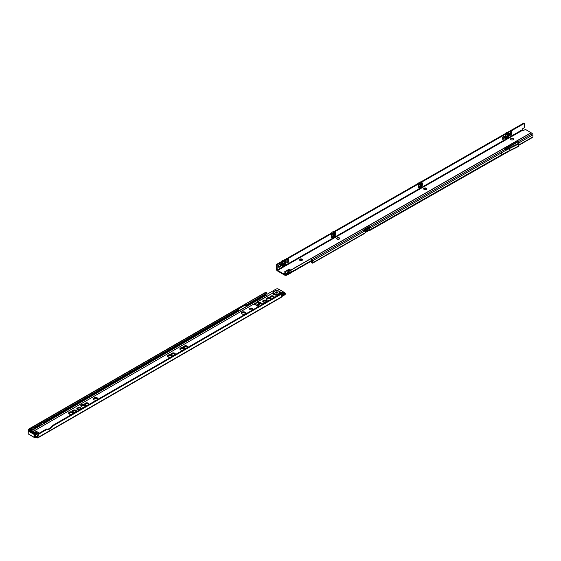 <?xml version="1.0" encoding="UTF-8"?>
<svg xmlns="http://www.w3.org/2000/svg" width="561" height="561" viewBox="0 0 561 561"><rect width="100%" height="100%" fill="white"/><g stroke="black" fill="none" stroke-linecap="round" stroke-linejoin="round"><path stroke-width="0.84" d="M275.535 290.766L273.137 292.148L272.772 293.087L256.931 302.232L259.154 303.515A0.982 0.568 120 0 0 258.663 303.564A0.982 0.568 120 0 0 257.969 304.77L257.962 306.089L258.53 305.892L258.144 307.098M280.058 291.93L279.203 291.201C277.015 290.226 275.079 290.423 273.396 291.79L273.137 292.148A3.71 2.146 180 0 0 274.049 294.322A3.71 2.146 180 0 0 278.775 294.567A3.71 2.146 180 0 0 280.058 291.93A3.71 2.146 180 0 0 279.294 291.285M277.66 292.807A1.15 0.659 -0 0 0 277.485 292.667A1.15 0.659 -0 0 0 275.682 292.807M275.858 292.94A1.15 0.659 -0 0 0 277.106 293.08A1.15 0.659 -0 0 0 277.814 292.47A1.15 0.659 -0 0 0 277.485 292A1.15 0.659 -0 0 0 276.229 291.86A1.15 0.659 -0 0 0 275.521 292.47A1.15 0.659 -0 0 0 275.858 292.94M72.895 413.752A1.992 1.15 0 0 0 72.376 412.644A1.992 1.15 0 0 0 69.781 412.531A1.992 1.15 0 0 0 69.206 413.997M69.347 414.088A1.83 1.059 180 0 1 69.164 413.759A1.83 1.059 180 0 1 70.139 412.651A1.83 1.059 180 0 1 72.264 412.847A1.83 1.059 180 0 1 72.776 413.759A1.83 1.059 180 0 1 72.748 413.843A1.774 1.024 180 0 0 72.222 413.071A1.774 1.024 180 0 0 70.237 412.861A1.774 1.024 180 0 0 69.199 413.857M72.965 413.709A2.076 1.199 0 0 0 73.042 413.394A2.076 1.199 0 0 0 72.432 412.545A2.076 1.199 0 0 0 70.174 412.286A2.076 1.199 0 0 0 68.891 413.394A2.076 1.199 0 0 0 69.115 413.934M73.042 413.429A2.076 1.199 0 0 0 72.432 412.615A2.076 1.199 0 0 0 70.202 412.349A2.076 1.199 0 0 0 68.891 413.429M73.042 413.667A2.16 1.248 0 0 0 73.126 413.324A2.16 1.248 0 0 0 72.495 412.447A2.16 1.248 0 0 0 70.139 412.174A2.16 1.248 0 0 0 68.814 413.324A2.16 1.248 0 0 0 68.996 413.836M73.126 413.359A2.16 1.248 0 0 0 72.495 412.51A2.16 1.248 0 0 0 70.167 412.237A2.16 1.248 0 0 0 68.814 413.359M73.112 413.625A2.237 1.29 0 0 0 73.203 413.261A2.237 1.29 0 0 0 72.551 412.342A2.237 1.29 0 0 0 70.111 412.069A2.237 1.29 0 0 0 68.73 413.261A2.237 1.29 0 0 0 68.835 413.66M73.203 413.296A2.237 1.29 0 0 0 72.551 412.412A2.237 1.29 0 0 0 70.139 412.125A2.237 1.29 0 0 0 68.73 413.296M73.126 413.625A2.321 1.339 0 0 0 73.288 413.127A2.321 1.339 0 0 0 72.607 412.181A2.321 1.339 0 0 0 70.083 411.886A2.321 1.339 0 0 0 68.645 413.127A2.321 1.339 0 0 0 69.326 414.074A2.321 1.339 0 0 0 71.829 414.369M73.288 413.191A2.321 1.339 0 0 0 72.607 412.314A2.321 1.339 0 0 0 70.132 412.012A2.321 1.339 0 0 0 68.652 413.191M75.98 411.9A1.718 0.996 0 0 0 75.658 410.75A1.718 0.996 0 0 0 73.435 410.652A1.718 0.996 0 0 0 72.909 411.9M73.049 411.984A1.557 0.898 180 0 1 72.909 411.732A1.557 0.898 180 0 1 73.736 410.785A1.557 0.898 180 0 1 75.546 410.954A1.557 0.898 180 0 1 75.98 411.732A1.557 0.898 180 0 1 75.84 411.984M76.065 411.844A1.802 1.038 0 0 0 76.247 411.388A1.802 1.038 0 0 0 75.714 410.652A1.802 1.038 0 0 0 73.75 410.428A1.802 1.038 0 0 0 72.642 411.388A1.802 1.038 0 0 0 72.825 411.844M76.247 411.423A1.802 1.038 0 0 0 75.714 410.715A1.802 1.038 0 0 0 73.779 410.484A1.802 1.038 0 0 0 72.642 411.423M76.17 411.753A1.886 1.087 0 0 0 76.324 411.318A1.886 1.087 0 0 0 75.777 410.554A1.886 1.087 0 0 0 73.722 410.315A1.886 1.087 0 0 0 72.558 411.318A1.886 1.087 0 0 0 72.713 411.753M76.324 411.353A1.886 1.087 0 0 0 75.777 410.617A1.886 1.087 0 0 0 73.75 410.379A1.886 1.087 0 0 0 72.558 411.353M76.317 411.599A1.964 1.136 0 0 0 76.408 411.255A1.964 1.136 0 0 0 75.833 410.449A1.964 1.136 0 0 0 73.687 410.203A1.964 1.136 0 0 0 72.474 411.255A1.964 1.136 0 0 0 72.572 411.599M76.408 411.283A1.964 1.136 0 0 0 75.833 410.519A1.964 1.136 0 0 0 73.715 410.266A1.964 1.136 0 0 0 72.481 411.283M75.889 410.28A2.048 1.185 0 0 0 73.659 410.028A2.048 1.185 0 0 0 72.397 411.122A2.048 1.185 0 0 0 72.993 411.956A2.048 1.185 0 0 0 75.223 412.209A2.048 1.185 0 0 0 76.492 411.122A2.048 1.185 0 0 0 75.889 410.28M76.485 411.185A2.048 1.185 0 0 0 75.889 410.421A2.048 1.185 0 0 0 73.715 410.147A2.048 1.185 0 0 0 72.397 411.185M97.607 399.488A1.992 1.15 0 0 0 97.088 398.38A1.992 1.15 0 0 0 94.493 398.268A1.992 1.15 0 0 0 93.918 399.734M94.059 399.818A1.83 1.059 180 0 1 93.869 399.495A1.83 1.059 180 0 1 94.851 398.387A1.83 1.059 180 0 1 96.976 398.576A1.83 1.059 180 0 1 97.488 399.495A1.83 1.059 180 0 1 97.46 399.572M97.677 399.446A2.076 1.199 0 0 0 97.754 399.123A2.076 1.199 0 0 0 97.144 398.282A2.076 1.199 0 0 0 94.886 398.022A2.076 1.199 0 0 0 93.603 399.123A2.076 1.199 0 0 0 93.827 399.663M97.754 399.159A2.076 1.199 0 0 0 97.144 398.345A2.076 1.199 0 0 0 94.914 398.079A2.076 1.199 0 0 0 93.603 399.159M97.754 399.404A2.16 1.248 0 0 0 97.838 399.06A2.16 1.248 0 0 0 97.207 398.177A2.16 1.248 0 0 0 94.851 397.91A2.16 1.248 0 0 0 93.526 399.06A2.16 1.248 0 0 0 93.708 399.565M97.838 399.095A2.16 1.248 0 0 0 97.207 398.247A2.16 1.248 0 0 0 94.879 397.966A2.16 1.248 0 0 0 93.526 399.095M96.541 400.105A2.321 1.339 0 0 1 94.038 399.804A2.321 1.339 0 0 1 93.357 398.857A2.321 1.339 0 0 1 94.788 397.623A2.321 1.339 0 0 1 97.319 397.91A2.321 1.339 0 0 1 98 398.857A2.321 1.339 0 0 1 97.831 399.355A2.237 1.29 0 0 0 97.916 398.99A2.237 1.29 0 0 0 97.263 398.079A2.237 1.29 0 0 0 94.823 397.798A2.237 1.29 0 0 0 93.442 398.99A2.237 1.29 0 0 0 93.547 399.39M97.916 399.025A2.237 1.29 0 0 0 97.263 398.149A2.237 1.29 0 0 0 94.851 397.861A2.237 1.29 0 0 0 93.442 399.025M98 398.927A2.321 1.339 0 0 0 97.319 398.044A2.321 1.339 0 0 0 94.844 397.742A2.321 1.339 0 0 0 93.364 398.927M88.336 404.769A1.718 0.996 0 0 0 88.014 403.618A1.718 0.996 0 0 0 85.791 403.513A1.718 0.996 0 0 0 85.265 404.769M85.405 404.853A1.557 0.898 180 0 1 85.265 404.593A1.557 0.898 180 0 1 86.092 403.654A1.557 0.898 180 0 1 87.902 403.822A1.557 0.898 180 0 1 88.336 404.593A1.557 0.898 180 0 1 88.196 404.853M88.421 404.712A1.802 1.038 0 0 0 88.603 404.257A1.802 1.038 0 0 0 88.07 403.52A1.802 1.038 0 0 0 86.106 403.289A1.802 1.038 0 0 0 84.999 404.257A1.802 1.038 0 0 0 85.181 404.712M88.603 404.285A1.802 1.038 0 0 0 88.07 403.583A1.802 1.038 0 0 0 86.135 403.352A1.802 1.038 0 0 0 84.999 404.285M88.526 404.621A1.886 1.087 0 0 0 88.68 404.186A1.886 1.087 0 0 0 88.133 403.415A1.886 1.087 0 0 0 86.078 403.184A1.886 1.087 0 0 0 84.914 404.186A1.886 1.087 0 0 0 85.069 404.621M88.68 404.222A1.886 1.087 0 0 0 88.133 403.485A1.886 1.087 0 0 0 86.106 403.24A1.886 1.087 0 0 0 84.914 404.222M88.673 404.46A1.964 1.136 0 0 0 88.764 404.116A1.964 1.136 0 0 0 88.189 403.317A1.964 1.136 0 0 0 86.043 403.071A1.964 1.136 0 0 0 84.83 404.116A1.964 1.136 0 0 0 84.921 404.46M88.764 404.151A1.964 1.136 0 0 0 88.189 403.387A1.964 1.136 0 0 0 86.071 403.135A1.964 1.136 0 0 0 84.83 404.151M88.245 403.149A2.048 1.185 0 0 0 86.015 402.896A2.048 1.185 0 0 0 84.753 403.983A2.048 1.185 0 0 0 85.349 404.825A2.048 1.185 0 0 0 87.579 405.077A2.048 1.185 0 0 0 88.848 403.983A2.048 1.185 0 0 0 88.245 403.149M88.841 404.053A2.048 1.185 0 0 0 88.245 403.282A2.048 1.185 0 0 0 86.071 403.015A2.048 1.185 0 0 0 84.753 404.053M171.743 356.684A1.992 1.15 0 0 0 171.224 355.576A1.992 1.15 0 0 0 168.63 355.464A1.992 1.15 0 0 0 168.048 356.929M168.195 357.02A1.83 1.059 180 0 1 168.005 356.691A1.83 1.059 180 0 1 168.98 355.583A1.83 1.059 180 0 1 171.105 355.779A1.83 1.059 180 0 1 171.617 356.691A1.83 1.059 180 0 1 171.589 356.775A1.774 1.024 180 0 0 171.07 356.004A1.774 1.024 180 0 0 169.085 355.793A1.774 1.024 180 0 0 168.041 356.789M171.813 356.642A2.076 1.199 0 0 0 171.89 356.326A2.076 1.199 0 0 0 171.28 355.478A2.076 1.199 0 0 0 169.022 355.218A2.076 1.199 0 0 0 167.739 356.326A2.076 1.199 0 0 0 167.963 356.866M171.89 356.361A2.076 1.199 0 0 0 171.28 355.548A2.076 1.199 0 0 0 169.043 355.281A2.076 1.199 0 0 0 167.739 356.361M171.883 356.6A2.16 1.248 0 0 0 171.968 356.256A2.16 1.248 0 0 0 171.336 355.379A2.16 1.248 0 0 0 168.987 355.106A2.16 1.248 0 0 0 167.655 356.256A2.16 1.248 0 0 0 167.844 356.768M171.968 356.291A2.16 1.248 0 0 0 171.336 355.443A2.16 1.248 0 0 0 169.015 355.169A2.16 1.248 0 0 0 167.655 356.291M171.961 356.558A2.237 1.29 0 0 0 172.052 356.193A2.237 1.29 0 0 0 171.4 355.274A2.237 1.29 0 0 0 168.959 355.001A2.237 1.29 0 0 0 167.578 356.193A2.237 1.29 0 0 0 167.683 356.593M172.052 356.228A2.237 1.29 0 0 0 171.4 355.344A2.237 1.29 0 0 0 168.98 355.057A2.237 1.29 0 0 0 167.578 356.228M171.968 356.558A2.321 1.339 0 0 0 172.136 356.06A2.321 1.339 0 0 0 171.456 355.113A2.321 1.339 0 0 0 168.924 354.818A2.321 1.339 0 0 0 167.494 356.06A2.321 1.339 0 0 0 168.174 357.006A2.321 1.339 0 0 0 170.677 357.301M172.129 356.123A2.321 1.339 0 0 0 171.456 355.246A2.321 1.339 0 0 0 168.98 354.945A2.321 1.339 0 0 0 167.494 356.123M174.822 354.833A1.718 0.996 0 0 0 174.506 353.682A1.718 0.996 0 0 0 172.276 353.584A1.718 0.996 0 0 0 171.75 354.833M171.89 354.917A1.557 0.898 180 0 1 171.75 354.664A1.557 0.898 180 0 1 172.585 353.718A1.557 0.898 180 0 1 174.387 353.886A1.557 0.898 180 0 1 174.829 354.664A1.557 0.898 180 0 1 174.688 354.917M174.906 354.776A1.802 1.038 0 0 0 175.088 354.321A1.802 1.038 0 0 0 174.562 353.584A1.802 1.038 0 0 0 172.599 353.36A1.802 1.038 0 0 0 171.484 354.321A1.802 1.038 0 0 0 171.666 354.776M175.088 354.356A1.802 1.038 0 0 0 174.562 353.647A1.802 1.038 0 0 0 172.627 353.416A1.802 1.038 0 0 0 171.491 354.356M175.018 354.685A1.886 1.087 0 0 0 175.172 354.25A1.886 1.087 0 0 0 174.618 353.486A1.886 1.087 0 0 0 172.571 353.248A1.886 1.087 0 0 0 171.407 354.25A1.886 1.087 0 0 0 171.561 354.685M175.172 354.286A1.886 1.087 0 0 0 174.618 353.549A1.886 1.087 0 0 0 172.592 353.311A1.886 1.087 0 0 0 171.407 354.286M175.165 354.531A1.964 1.136 0 0 0 175.256 354.187A1.964 1.136 0 0 0 174.681 353.381A1.964 1.136 0 0 0 172.536 353.135A1.964 1.136 0 0 0 171.322 354.187A1.964 1.136 0 0 0 171.414 354.531M175.256 354.215A1.964 1.136 0 0 0 174.681 353.451A1.964 1.136 0 0 0 172.564 353.199A1.964 1.136 0 0 0 171.322 354.215M174.737 353.213A2.048 1.185 0 0 0 172.508 352.96A2.048 1.185 0 0 0 171.238 354.054A2.048 1.185 0 0 0 171.841 354.889A2.048 1.185 0 0 0 174.071 355.141A2.048 1.185 0 0 0 175.334 354.054A2.048 1.185 0 0 0 174.737 353.213M175.334 354.117A2.048 1.185 0 0 0 174.737 353.346A2.048 1.185 0 0 0 172.557 353.079A2.048 1.185 0 0 0 171.245 354.117M184.092 349.552A1.992 1.15 0 0 0 183.58 348.444A1.992 1.15 0 0 0 180.986 348.332A1.992 1.15 0 0 0 180.404 349.798M180.039 349.454A2.237 1.29 0 0 1 179.927 349.061A2.237 1.29 0 0 1 181.315 347.862A2.237 1.29 0 0 1 183.749 348.143A2.237 1.29 0 0 1 184.408 349.061A2.237 1.29 0 0 1 184.317 349.426A2.321 1.339 0 0 0 184.492 348.921A2.321 1.339 0 0 0 183.812 347.974A2.321 1.339 0 0 0 181.28 347.687A2.321 1.339 0 0 0 179.85 348.921A2.321 1.339 0 0 0 180.53 349.875A1.83 1.059 180 0 1 180.362 349.559A1.83 1.059 180 0 1 181.336 348.451A1.83 1.059 180 0 1 183.461 348.647A1.83 1.059 180 0 1 183.973 349.559A1.83 1.059 180 0 1 183.945 349.636A1.774 1.024 180 0 0 183.426 348.872A1.774 1.024 180 0 0 181.441 348.661A1.774 1.024 180 0 0 180.397 349.657M184.169 349.51A2.076 1.199 0 0 0 184.246 349.194A2.076 1.199 0 0 0 183.636 348.346A2.076 1.199 0 0 0 181.378 348.086A2.076 1.199 0 0 0 180.095 349.194A2.076 1.199 0 0 0 180.319 349.734M184.246 349.223A2.076 1.199 0 0 0 183.636 348.409A2.076 1.199 0 0 0 181.399 348.143A2.076 1.199 0 0 0 180.095 349.223M184.239 349.468A2.16 1.248 0 0 0 184.324 349.124A2.16 1.248 0 0 0 183.692 348.248A2.16 1.248 0 0 0 181.343 347.974A2.16 1.248 0 0 0 180.011 349.124A2.16 1.248 0 0 0 180.2 349.636M184.324 349.159A2.16 1.248 0 0 0 183.692 348.311A2.16 1.248 0 0 0 181.371 348.037A2.16 1.248 0 0 0 180.011 349.159M184.408 349.089A2.237 1.29 0 0 0 183.749 348.213A2.237 1.29 0 0 0 181.336 347.925A2.237 1.29 0 0 0 179.934 349.089M184.485 348.991A2.321 1.339 0 0 0 183.812 348.108A2.321 1.339 0 0 0 181.336 347.806A2.321 1.339 0 0 0 179.85 348.991M187.178 347.701A1.718 0.996 0 0 0 186.862 346.551A1.718 0.996 0 0 0 184.632 346.446A1.718 0.996 0 0 0 184.106 347.701M184.246 347.785A1.557 0.898 180 0 1 184.106 347.525A1.557 0.898 180 0 1 184.934 346.586A1.557 0.898 180 0 1 186.743 346.754A1.557 0.898 180 0 1 187.178 347.525A1.557 0.898 180 0 1 187.037 347.785M187.262 347.638A1.802 1.038 0 0 0 187.444 347.189A1.802 1.038 0 0 0 186.918 346.453A1.802 1.038 0 0 0 184.955 346.221A1.802 1.038 0 0 0 183.84 347.189A1.802 1.038 0 0 0 184.022 347.638M187.444 347.217A1.802 1.038 0 0 0 186.918 346.516A1.802 1.038 0 0 0 184.983 346.284A1.802 1.038 0 0 0 183.84 347.217M187.374 347.554A1.886 1.087 0 0 0 187.528 347.119A1.886 1.087 0 0 0 186.974 346.347A1.886 1.087 0 0 0 184.92 346.116A1.886 1.087 0 0 0 183.763 347.119A1.886 1.087 0 0 0 183.917 347.554M187.528 347.154A1.886 1.087 0 0 0 186.974 346.418A1.886 1.087 0 0 0 184.948 346.172A1.886 1.087 0 0 0 183.763 347.154M187.521 347.392A1.964 1.136 0 0 0 187.612 347.049A1.964 1.136 0 0 0 187.037 346.249A1.964 1.136 0 0 0 184.892 346.004A1.964 1.136 0 0 0 183.678 347.049A1.964 1.136 0 0 0 183.77 347.392M187.605 347.084A1.964 1.136 0 0 0 187.037 346.319A1.964 1.136 0 0 0 184.92 346.067A1.964 1.136 0 0 0 183.678 347.084M187.094 346.081A2.048 1.185 0 0 0 184.864 345.828A2.048 1.185 0 0 0 183.594 346.915A2.048 1.185 0 0 0 184.197 347.757A2.048 1.185 0 0 0 186.427 348.009A2.048 1.185 0 0 0 187.69 346.915A2.048 1.185 0 0 0 187.094 346.081M187.69 346.986A2.048 1.185 0 0 0 187.094 346.214A2.048 1.185 0 0 0 184.913 345.948A2.048 1.185 0 0 0 183.601 346.986M266.335 302A1.718 0.996 0 0 0 266.012 300.85A1.718 0.996 0 0 0 263.789 300.752A1.718 0.996 0 0 0 263.263 302M263.404 302.084A1.557 0.898 180 0 1 263.263 301.825A1.557 0.898 180 0 1 264.091 300.885A1.557 0.898 180 0 1 265.9 301.054A1.557 0.898 180 0 1 266.335 301.825A1.557 0.898 180 0 1 266.195 302.084M266.419 301.944A1.802 1.038 0 0 0 266.601 301.488A1.802 1.038 0 0 0 266.068 300.752A1.802 1.038 0 0 0 264.105 300.528A1.802 1.038 0 0 0 262.997 301.488A1.802 1.038 0 0 0 263.179 301.944M266.601 301.523A1.802 1.038 0 0 0 266.068 300.815A1.802 1.038 0 0 0 264.133 300.584A1.802 1.038 0 0 0 262.997 301.523M266.524 301.853A1.886 1.087 0 0 0 266.678 301.418A1.886 1.087 0 0 0 266.131 300.654A1.886 1.087 0 0 0 264.077 300.416A1.886 1.087 0 0 0 262.913 301.418A1.886 1.087 0 0 0 263.074 301.853M266.678 301.453A1.886 1.087 0 0 0 266.131 300.717A1.886 1.087 0 0 0 264.105 300.479A1.886 1.087 0 0 0 262.913 301.453M266.671 301.699A1.964 1.136 0 0 0 266.763 301.355A1.964 1.136 0 0 0 266.187 300.549A1.964 1.136 0 0 0 264.049 300.303A1.964 1.136 0 0 0 262.829 301.355A1.964 1.136 0 0 0 262.927 301.699M266.763 301.383A1.964 1.136 0 0 0 266.187 300.619A1.964 1.136 0 0 0 264.07 300.366A1.964 1.136 0 0 0 262.836 301.383M266.244 300.38A2.048 1.185 0 0 0 264.014 300.128A2.048 1.185 0 0 0 262.751 301.222A2.048 1.185 0 0 0 263.347 302.056A2.048 1.185 0 0 0 265.584 302.309A2.048 1.185 0 0 0 266.847 301.222A2.048 1.185 0 0 0 266.244 300.38M266.84 301.285A2.048 1.185 0 0 0 266.244 300.514A2.048 1.185 0 0 0 264.07 300.247A2.048 1.185 0 0 0 262.751 301.285M270.584 299.616A1.992 1.15 0 0 0 270.065 298.508A1.992 1.15 0 0 0 267.478 298.396A1.992 1.15 0 0 0 266.896 299.862M267.043 299.953A1.83 1.059 180 0 1 266.854 299.623A1.83 1.059 180 0 1 267.828 298.515A1.83 1.059 180 0 1 269.953 298.711A1.83 1.059 180 0 1 270.465 299.623A1.83 1.059 180 0 1 270.437 299.707A1.774 1.024 180 0 0 269.911 298.936A1.774 1.024 180 0 0 267.927 298.725A1.774 1.024 180 0 0 266.889 299.721M270.661 299.574A2.076 1.199 0 0 0 270.732 299.258A2.076 1.199 0 0 0 270.129 298.41A2.076 1.199 0 0 0 267.863 298.15A2.076 1.199 0 0 0 266.58 299.258A2.076 1.199 0 0 0 266.805 299.798M270.732 299.294A2.076 1.199 0 0 0 270.129 298.48A2.076 1.199 0 0 0 267.892 298.214A2.076 1.199 0 0 0 266.587 299.294M270.732 299.532A2.16 1.248 0 0 0 270.816 299.188A2.16 1.248 0 0 0 270.185 298.312A2.16 1.248 0 0 0 267.835 298.038A2.16 1.248 0 0 0 266.503 299.188A2.16 1.248 0 0 0 266.692 299.7M270.816 299.223A2.16 1.248 0 0 0 270.185 298.375A2.16 1.248 0 0 0 267.863 298.101A2.16 1.248 0 0 0 266.503 299.223M270.802 299.49A2.237 1.29 0 0 0 270.9 299.125A2.237 1.29 0 0 0 270.241 298.207A2.237 1.29 0 0 0 267.8 297.933A2.237 1.29 0 0 0 266.419 299.125A2.237 1.29 0 0 0 266.531 299.525M270.9 299.16A2.237 1.29 0 0 0 270.241 298.277A2.237 1.29 0 0 0 267.828 297.989A2.237 1.29 0 0 0 266.419 299.16M270.816 299.49A2.321 1.339 0 0 0 270.977 298.992A2.321 1.339 0 0 0 270.297 298.045A2.321 1.339 0 0 0 267.772 297.751A2.321 1.339 0 0 0 266.335 298.992A2.321 1.339 0 0 0 267.015 299.939A2.321 1.339 0 0 0 269.518 300.233M270.977 299.055A2.321 1.339 0 0 0 270.297 298.179A2.321 1.339 0 0 0 267.821 297.877A2.321 1.339 0 0 0 266.342 299.055M273.67 297.765A1.718 0.996 0 0 0 273.347 296.615A1.718 0.996 0 0 0 271.124 296.517A1.718 0.996 0 0 0 270.598 297.765M270.739 297.849A1.557 0.898 180 0 1 270.598 297.596A1.557 0.898 180 0 1 271.426 296.65A1.557 0.898 180 0 1 273.235 296.818A1.557 0.898 180 0 1 273.67 297.596A1.557 0.898 180 0 1 273.53 297.849M273.754 297.709A1.802 1.038 0 0 0 273.936 297.253A1.802 1.038 0 0 0 273.41 296.517A1.802 1.038 0 0 0 271.447 296.292A1.802 1.038 0 0 0 270.332 297.253A1.802 1.038 0 0 0 270.514 297.709M273.936 297.288A1.802 1.038 0 0 0 273.41 296.58A1.802 1.038 0 0 0 271.468 296.348A1.802 1.038 0 0 0 270.332 297.288M273.859 297.618A1.886 1.087 0 0 0 274.02 297.183A1.886 1.087 0 0 0 273.466 296.418A1.886 1.087 0 0 0 271.412 296.18A1.886 1.087 0 0 0 270.248 297.183A1.886 1.087 0 0 0 270.409 297.618M274.013 297.218A1.886 1.087 0 0 0 273.466 296.481A1.886 1.087 0 0 0 271.44 296.243A1.886 1.087 0 0 0 270.248 297.218M274.006 297.463A1.964 1.136 0 0 0 274.098 297.12A1.964 1.136 0 0 0 273.523 296.313A1.964 1.136 0 0 0 271.384 296.068A1.964 1.136 0 0 0 270.171 297.12A1.964 1.136 0 0 0 270.262 297.463M274.098 297.148A1.964 1.136 0 0 0 273.523 296.383A1.964 1.136 0 0 0 271.405 296.131A1.964 1.136 0 0 0 270.171 297.148M273.579 296.145A2.048 1.185 0 0 0 271.349 295.892A2.048 1.185 0 0 0 270.086 296.986A2.048 1.185 0 0 0 270.683 297.821A2.048 1.185 0 0 0 272.919 298.073A2.048 1.185 0 0 0 274.182 296.986A2.048 1.185 0 0 0 273.579 296.145M274.175 297.05A2.048 1.185 0 0 0 273.579 296.278A2.048 1.185 0 0 0 271.405 296.012A2.048 1.185 0 0 0 270.086 297.05M259.168 304.469L258.544 304.434L258.544 305.724A0.982 0.568 -60 0 1 258.53 305.892M255.458 303.459L254.617 303.697A0.68 0.393 -0 0 0 254.666 304.42L255.122 304.413L256.37 302.239L272.772 293.087M252.366 309.651A1.641 0.947 -0 0 0 252.85 308.978A1.641 0.947 -0 0 0 251.84 308.108A1.641 0.947 -0 0 0 250.052 308.312A1.641 0.947 -0 0 0 249.575 308.978A1.641 0.947 -0 0 0 250.585 309.854A1.641 0.947 -0 0 0 252.366 309.651M252.745 309.314A1.641 0.947 -0 0 0 250.052 308.978A1.641 0.947 -0 0 0 249.68 309.314M281.384 292.87A1.501 0.87 -0 0 0 280.949 293.487A1.501 0.87 -0 0 0 282.772 294.336L282.891 294.287A1.501 0.701 -8 0 0 283.831 293.74L283.915 293.669A1.501 0.87 -0 0 0 283.95 293.487A1.501 0.87 -0 0 0 283.025 292.688A1.501 0.87 -0 0 0 281.384 292.87M283.803 293.782A1.501 0.87 -0 0 0 281.384 293.543A1.501 0.87 -0 0 0 281.061 293.824M52.369 425.603L52.951 425.939A6.55 3.78 -60 0 1 50.02 428.835A6.55 3.78 -60 0 1 47.096 429.319L46.514 428.983A6.55 3.78 -60 0 0 49.445 428.499A6.55 3.78 -60 0 0 52.369 425.603L279.182 294.658A2.181 1.262 120 0 1 280.276 294.546L280.851 294.883A2.181 1.262 120 0 0 279.757 294.988L279.182 294.658M270.633 297.688A1.501 0.87 180 0 1 271.531 296.86A1.501 0.87 180 0 1 273.193 297.042A1.501 0.87 180 0 1 273.635 297.688M263.298 301.923A1.501 0.87 180 0 1 264.189 301.096A1.501 0.87 180 0 1 265.858 301.278A1.501 0.87 180 0 1 266.3 301.923M184.141 347.624A1.501 0.87 180 0 1 185.039 346.796A1.501 0.87 180 0 1 186.708 346.971A1.501 0.87 180 0 1 187.143 347.624M171.785 354.755A1.501 0.87 180 0 1 172.683 353.928A1.501 0.87 180 0 1 174.352 354.11A1.501 0.87 180 0 1 174.787 354.755M85.3 404.691A1.501 0.87 180 0 1 86.191 403.864A1.501 0.87 180 0 1 87.86 404.039A1.501 0.87 180 0 1 88.301 404.691M93.904 399.593A1.774 1.024 180 0 1 94.949 398.591A1.774 1.024 180 0 1 96.934 398.801A1.774 1.024 180 0 1 97.453 399.579M72.944 411.823A1.501 0.87 180 0 1 73.835 410.996A1.501 0.87 180 0 1 75.504 411.178A1.501 0.87 180 0 1 75.945 411.823M85.854 406.276A2.048 1.185 0 0 0 85.854 406.269A2.048 1.185 0 0 0 85.251 405.435L84.29 404.881A2.048 1.185 0 0 0 82.06 404.621A2.048 1.185 0 0 0 80.791 405.715A2.048 1.185 0 0 0 81.394 406.55L82.355 407.104A2.048 1.185 0 0 0 83.806 407.454M180.53 349.875A2.321 1.339 0 0 0 183.033 350.169M246.475 313.536L246.475 313.536A2.048 1.185 0 0 0 245.879 312.701L244.912 312.14A2.048 1.185 0 0 0 242.682 311.888A2.048 1.185 0 0 0 241.419 312.975A2.048 1.185 0 0 0 242.015 313.816L242.983 314.37A2.048 1.185 0 0 0 244.435 314.721M262.52 304.272A1.914 1.101 -0 0 0 262.527 304.223A1.914 1.101 -0 0 0 261.966 303.438L260.809 302.772A1.914 1.101 -0 0 0 258.607 302.561L257.864 302.772M254.666 304.42L258.144 306.432A0.68 0.393 -0 0 0 258.446 306.629M80.356 408.962A1.641 0.947 -0 0 0 80.833 408.289A1.641 0.947 -0 0 0 79.823 407.419A1.641 0.947 -0 0 0 78.035 407.623L77.264 408.064A1.641 0.947 -0 0 0 76.787 408.738A1.641 0.947 -0 0 0 77.797 409.607A1.641 0.947 -0 0 0 79.585 409.404L80.356 408.962M265.858 294.301L266.068 295.331A0.82 0.547 9.5 0 0 266.994 294.77A1.094 0.729 -170.5 0 1 266.98 294.553A1.094 0.729 -170.5 0 1 267.295 294.139L276.019 289.104A2.181 1.459 -170.5 0 1 279.083 289.399L284.609 292.597A2.181 1.262 180 0 1 285.079 292.996L285.072 293.024A2.181 1.024 172 0 1 285.198 293.291A2.181 1.024 172 0 1 284.56 294.167L281.306 296.047M85.349 406.564A1.557 0.898 -0 0 0 85.251 406.508L83.596 405.547A1.557 0.898 -0 0 0 82.06 405.323A1.557 0.898 -0 0 0 80.973 405.989M245.97 313.83A1.557 0.898 -0 0 0 245.879 313.767L244.217 312.814A1.557 0.898 -0 0 0 242.682 312.582A1.557 0.898 -0 0 0 241.595 313.255M80.728 408.625A1.641 0.947 -0 0 0 78.035 408.289L77.264 408.738A1.641 0.947 -0 0 0 76.892 409.074M255.199 304.202L254.617 304.371A0.68 0.393 -0 0 0 254.554 304.385M262.317 304.392A1.914 1.101 -0 0 0 261.966 304.111L260.809 303.438A1.914 1.101 -0 0 0 258.642 303.221M47.096 429.319L39.6 433.646A2.181 1.262 120 0 0 38.05 436.325L38.05 437.433A0.982 0.568 60 0 1 37.846 437.882A0.982 0.568 60 0 1 37.475 437.896L36.269 437.44A0.982 0.568 60 0 1 36.149 437.384L35.848 436.542M266.98 294.553L266.882 295.149A1.094 0.729 -170.5 0 1 266.882 295.149A1.094 0.729 -170.5 0 1 266.966 294.946M81.212 406.43L80.938 405.736L81.394 405.014A2.048 1.185 0 0 0 80.798 405.778M81.394 405.014L85.405 406.122A1.802 1.038 0 0 0 85.083 405.869L85.468 406.024A1.886 1.087 0 0 0 85.139 405.771L85.538 405.933A1.964 1.136 0 0 0 85.195 405.666L85.602 405.834A2.048 1.185 0 0 0 85.251 405.568L84.29 405.014A2.048 1.185 0 0 0 83.827 404.811A2.048 1.185 0 0 0 81.394 405.014M85.84 406.276A2.048 1.185 0 0 0 85.602 405.834L84.234 405.112A1.964 1.136 0 0 0 83.778 404.916L84.171 405.21A1.886 1.087 0 0 0 83.729 405.021L84.115 405.315A1.802 1.038 0 0 0 83.68 405.126L83.582 405.337M241.84 313.697L241.56 313.003L242.015 312.274A2.048 1.185 0 0 0 241.419 313.045M242.015 312.274L246.027 313.389A1.802 1.038 -0 0 0 245.704 313.136L246.09 313.29A1.886 1.087 -0 0 0 245.76 313.031L246.16 313.199A1.964 1.136 -0 0 0 245.823 312.933L246.223 313.101A2.048 1.185 0 0 0 245.879 312.835L244.912 312.274A2.048 1.185 0 0 0 244.449 312.077A2.048 1.185 0 0 0 242.015 312.274M246.468 313.543A2.048 1.185 0 0 0 246.223 313.101L244.855 312.379A1.964 1.136 -0 0 0 244.4 312.182L244.799 312.477A1.886 1.087 -0 0 0 244.351 312.288L244.736 312.575A1.802 1.038 -0 0 0 244.301 312.393L244.217 312.814M259.28 304.539L259.687 303.824L259.154 303.515L258.747 304.23M35.266 434.221A0.982 0.568 -120 0 0 34.775 433.702L29.964 430.925L30.546 430.589A0.982 0.568 -120 0 0 30.056 430.539L29.474 430.876A0.982 0.568 -120 0 0 29.298 431.114L28.8 430.827L30.322 429.943L31.044 430.112L32.664 429.179L32.187 428.779L28.211 431.164L28.211 430.778L28.927 431.43L29.305 431.114L34.256 433.976L33.863 434.284L28.927 431.43M30.546 430.589L35.35 433.365A0.982 0.568 -120 0 1 35.848 433.891M29.964 430.925A0.982 0.568 -120 0 0 29.474 430.876M39.6 433.646L39.018 433.316A2.181 1.262 120 0 0 37.475 435.988L37.44 437.173L36.451 436.83M39.018 433.316L46.514 428.983M280.788 297.421L281.18 297.379A0.982 0.568 -120 0 0 281.306 296.993L281.306 295.885A2.181 1.262 120 0 0 280.851 294.883M52.951 425.939L279.757 294.988M285.177 293.74A2.181 1.024 172 0 1 285.304 294.013A2.181 1.024 172 0 1 284.658 294.883L281.306 296.818M245.704 305.486L246.09 305.71L245.704 304.819L245.704 305.486A1.094 0.631 180 0 0 244.862 305.303L244.862 304.637A1.094 0.631 180 0 1 245.704 304.819M246.09 305.044L266.363 293.34L266.363 294.006L246.09 305.71M266.363 294.006A0.82 0.47 0 0 0 266.601 293.676L266.601 293.003A0.82 0.47 0 0 0 266.363 292.674L265.977 292.449A0.982 0.568 -120 0 0 265.486 292.4L28.877 429.004L31.984 427.23L33.148 427.314A0.82 0.47 0 0 0 34.305 427.314L34.305 427.987L39.817 424.803A6.55 3.78 180 0 1 43.856 422.468L238.369 310.17L238.369 309.504L43.856 421.802L43.856 422.468M43.856 421.802A6.55 3.78 180 0 0 39.817 424.137L34.305 427.314M238.369 309.504L237.983 309.279A1.094 0.631 180 0 1 237.661 308.831A1.094 0.631 180 0 1 237.668 308.795L237.668 309.462L238.109 309.153L237.787 308.41L265.977 292.449M28.8 430.399A1.094 0.631 -60 0 1 28.934 429.971L32.314 427.973L33.148 427.987A0.82 0.47 0 0 0 34.305 427.987M39.817 424.137L39.817 424.803M28.204 430.75L28.204 430.252A1.094 0.631 -60 0 1 28.359 429.635L28.934 429.971L32.713 427.791L32.713 427.124L237.668 308.795M32.314 427.973L31.984 427.23M238.109 309.153L244.287 305.584L243.965 304.847M244.287 305.584L237.983 309.279M28.934 429.971L29.607 429.53L29.284 428.786L28.359 429.635M244.301 312.393L246.027 313.389M244.736 312.575L245.704 313.136M244.351 312.288L246.09 313.29M244.799 312.477L245.76 313.031M244.4 312.182L246.16 313.199M244.855 312.379L245.823 312.933M83.68 405.126L85.405 406.122M84.115 405.315L85.083 405.869M83.729 405.021L85.468 406.024M84.171 405.21L85.139 405.771M83.778 404.916L85.538 405.933M84.234 405.112L85.195 405.666M32.769 429.235L32.664 429.172A12.672 7.314 180 0 0 34.796 430.806A12.559 7.251 0 0 1 32.769 429.235L31.493 428.87M38.632 433.59L38.632 432.503L38.632 433.008L35.35 434.901L34.579 434.838L38.569 432.882L37.615 432.033A12.672 7.314 180 0 1 34.796 430.806M31.044 430.112L35.995 432.973L37.615 432.033M28.26 433.856L34.621 437.552L33.863 437.222L35.35 437.433L35.287 434.782M28.274 430.729L28.218 433.856L28.211 431.164M37.089 436.43L35.35 437.447L37.243 436.1M29.943 430.61L30.322 429.943M34.256 433.976L34.978 434.389L36.5 433.513L35.995 432.973M35.287 437.482L34.621 437.552L35.287 437.482M33.948 437.271L28.927 434.375L33.948 437.271M513.553 139.058A1.557 0.898 -0 0 0 513.161 138.665A1.557 0.898 -0 0 0 513.154 138.665A1.557 0.898 -0 0 0 510.952 138.665A1.557 0.898 -0 0 0 510.552 139.058M510.987 139.71A1.501 0.87 180 0 1 510.573 138.96A1.501 0.87 180 0 1 511.597 138.272A1.501 0.87 180 0 1 513.119 138.49A1.501 0.87 180 0 1 513.539 138.96A1.501 0.87 180 0 1 512.733 139.871A1.501 0.87 180 0 1 510.987 139.71M513.21 138.693A1.718 0.996 -0 0 0 510.896 138.693M513.238 138.714A1.802 1.038 -0 0 0 510.875 138.714M513.259 138.728A1.886 1.087 -0 0 0 510.847 138.728M513.28 138.749A1.964 1.136 -0 0 0 510.826 138.749M513.448 138.904A2.048 1.185 -0 0 0 510.657 138.904M426.641 188.748A1.557 0.898 -0 0 0 426.248 188.356A1.557 0.898 -0 0 0 426.241 188.349A1.557 0.898 -0 0 0 424.039 188.349A1.557 0.898 -0 0 0 423.639 188.748M424.074 189.394A1.501 0.87 180 0 1 423.66 188.65A1.501 0.87 180 0 1 424.677 187.963A1.501 0.87 180 0 1 426.206 188.173A1.501 0.87 180 0 1 426.626 188.65A1.501 0.87 180 0 1 425.82 189.555A1.501 0.87 180 0 1 424.074 189.394M426.297 188.384A1.718 0.996 -0 0 0 423.983 188.384A1.802 1.038 -0 0 1 426.318 188.398M423.913 188.433A1.964 1.136 -0 0 1 426.367 188.433A1.886 1.087 -0 0 0 423.934 188.419M426.535 188.587A2.048 1.185 -0 0 0 423.744 188.587M339.728 238.432A1.557 0.898 -0 0 0 339.335 238.039A1.557 0.898 -0 0 0 339.328 238.039A1.557 0.898 -0 0 0 337.126 238.039A1.557 0.898 -0 0 0 336.726 238.432M337.161 239.084A1.501 0.87 180 0 1 336.74 238.334A1.501 0.87 180 0 1 337.764 237.647A1.501 0.87 180 0 1 339.293 237.864A1.501 0.87 180 0 1 339.707 238.334A1.501 0.87 180 0 1 338.907 239.245A1.501 0.87 180 0 1 337.161 239.084M339.384 238.074A1.718 0.996 -0 0 0 337.07 238.074A1.802 1.038 -0 0 1 339.405 238.088M337 238.123A1.964 1.136 -0 0 1 339.454 238.123A1.886 1.087 -0 0 0 337.021 238.102M339.622 238.278A2.048 1.185 -0 0 0 336.831 238.278M302.477 259.729A1.557 0.898 -0 0 0 302.084 259.336A1.557 0.898 -0 0 0 302.077 259.336A1.557 0.898 -0 0 0 299.876 259.336A1.557 0.898 -0 0 0 299.476 259.729M299.911 260.381A1.501 0.87 180 0 1 299.497 259.631A1.501 0.87 180 0 1 300.514 258.944A1.501 0.87 180 0 1 302.042 259.161A1.501 0.87 180 0 1 302.463 259.631A1.501 0.87 180 0 1 301.657 260.542A1.501 0.87 180 0 1 299.911 260.381M302.134 259.364A1.718 0.996 -0 0 0 299.819 259.364M302.155 259.385A1.802 1.038 -0 0 0 299.798 259.385A1.886 1.087 -0 0 1 302.183 259.399M302.204 259.413A1.964 1.136 -0 0 0 299.749 259.413M302.372 259.575A2.048 1.185 -0 0 0 299.581 259.575M524.304 123.441L523.729 123.104L508.161 132.01L506.197 132.599L505.152 133.728L421.248 181.694L419.284 182.29L418.24 183.412L334.328 231.384L332.371 231.974L331.327 233.103L284.665 259.778L282.702 260.367L281.664 261.496L276.566 264.406L277.141 264.743L277.141 270.023L522.039 129.928A1.641 0.954 120.2 0 1 523.14 128.385L524.304 127.726L524.304 123.441L284.462 260.556A3.142 1.823 -59.8 0 1 285.942 262.562A3.142 1.823 -59.8 0 1 283.74 265.963A3.142 1.823 -59.8 0 1 281.538 265.072A3.142 1.823 -59.8 0 1 283.017 261.384L277.141 264.743M505.72 136.155A1.494 0.87 120.2 0 0 506.765 136.575A1.494 0.87 120.2 0 0 506.772 136.575A1.494 0.87 120.2 0 0 507.831 134.759A1.494 0.87 120.2 0 0 506.948 134.051M507.172 133.904A2.076 1.206 120.2 0 0 507.165 133.904A2.076 1.206 120.2 0 0 505.699 136.421A2.076 1.206 120.2 0 0 507.172 137.284A2.076 1.206 120.2 0 0 507.186 137.284A2.076 1.206 120.2 0 0 508.652 134.766A2.076 1.206 120.2 0 0 507.172 133.904M418.808 185.845A1.494 0.87 120.2 0 0 419.852 186.266A1.494 0.87 120.2 0 0 419.859 186.259A1.494 0.87 120.2 0 0 420.918 184.45A1.494 0.87 120.2 0 0 420.035 183.742M420.259 183.587A2.076 1.206 120.2 0 0 420.252 183.594A2.076 1.206 120.2 0 0 418.787 186.105A2.076 1.206 120.2 0 0 420.259 186.974A2.076 1.206 120.2 0 0 420.266 186.967A2.076 1.206 120.2 0 0 421.732 184.457A2.076 1.206 120.2 0 0 420.259 183.587M331.895 235.536A1.494 0.87 120.2 0 0 332.939 235.95A1.494 0.87 120.2 0 0 332.946 235.95A1.494 0.87 120.2 0 0 333.998 234.14A1.494 0.87 120.2 0 0 333.122 233.425M333.346 233.278A2.076 1.206 120.2 0 0 333.339 233.285A2.076 1.206 120.2 0 0 331.874 235.795A2.076 1.206 120.2 0 0 333.346 236.665A2.076 1.206 120.2 0 0 333.353 236.658A2.076 1.206 120.2 0 0 334.819 234.147A2.076 1.206 120.2 0 0 333.346 233.278M282.225 263.929A1.494 0.87 120.2 0 0 283.277 264.343L283.277 264.343A1.494 0.87 120.2 0 0 284.336 262.534A1.494 0.87 120.2 0 0 283.452 261.819M283.684 261.671A2.076 1.206 120.2 0 0 283.677 261.678A2.076 1.206 120.2 0 0 282.211 264.189A2.076 1.206 120.2 0 0 283.684 265.058A2.076 1.206 120.2 0 0 283.691 265.051A2.076 1.206 120.2 0 0 285.156 262.541A2.076 1.206 120.2 0 0 283.684 261.671M283.017 261.384L284.462 260.556M287.73 271.755A1.122 0.645 180 0 1 288.95 271.622A1.122 0.645 180 0 1 289.637 272.218A1.122 0.645 180 0 1 289.308 272.674A1.122 0.645 180 0 1 288.088 272.814A1.122 0.645 180 0 1 287.4 272.218A1.122 0.645 180 0 1 287.73 271.755M287.562 272.548A1.122 0.645 180 0 1 287.73 272.429A1.122 0.645 180 0 1 289.476 272.548M366.116 230.045L366.501 229.821L366.116 230.045M503.35 139.163A1.641 0.954 120.2 0 0 504.43 137.726A1.641 0.954 120.2 0 0 504.178 136.414A1.641 0.954 120.2 0 0 503.35 136.491A1.641 0.954 120.2 0 0 502.277 137.929A1.641 0.954 120.2 0 0 502.53 139.24A1.641 0.954 120.2 0 0 503.35 139.163M502.291 138.988A1.641 0.954 120.2 0 0 502.775 138.826A1.641 0.954 120.2 0 0 503.834 136.337M511.113 131.611A1.094 0.631 120.2 0 0 510.335 132.943L510.335 134.724A1.094 0.631 120.2 0 0 510.566 135.229A1.094 0.631 120.2 0 0 511.408 134.942A1.094 0.631 120.2 0 0 511.891 133.841L511.891 132.059A1.094 0.631 120.2 0 0 511.66 131.554A1.094 0.631 120.2 0 0 511.113 131.611M287.618 259.378A1.094 0.631 120.2 0 0 286.846 260.711L286.846 262.499A1.094 0.631 120.2 0 0 287.071 262.997A1.094 0.631 120.2 0 0 287.912 262.709A1.094 0.631 120.2 0 0 288.396 261.608L288.396 259.827A1.094 0.631 120.2 0 0 288.172 259.322A1.094 0.631 120.2 0 0 287.618 259.378M287.583 274.666L287.029 275.023L287.127 274.42A2.181 1.459 -170.5 0 1 284.062 274.119L284.027 274.091A0.982 0.568 60.2 0 0 283.908 274.013L277.26 270.22L522.102 130.25A1.641 0.947 -0 0 0 522.361 130.348L522.607 130.313A1.641 0.947 -0 0 0 524.269 130.089L525.433 129.423L531.071 132.712A0.982 0.568 -119.8 0 1 531.19 132.796L532.382 133.728A0.982 0.568 -119.8 0 1 532.95 134.85L532.95 136.884A0.982 0.568 -119.8 0 1 532.747 137.333L518.806 145.299M291.545 271.945L288.277 273.887A2.896 1.676 -0 0 1 288.13 273.873L285.486 273.109A3.815 2.202 180 0 1 284.708 271.734L288.487 269.568A3.815 2.202 180 0 1 290.864 270.037L291.545 271.945A3.043 1.76 -0 0 0 287.555 270.479L288.487 269.568M276.566 264.406L276.566 269.596A0.982 0.568 -119.8 0 0 277.26 270.802L283.957 274.722L284.062 274.119M312.26 262.387L311.909 262.183A0.82 0.47 0 0 1 311.916 261.517L312.372 261.258M365.33 232.044L368.577 230.185M367.413 228.089L368.879 227.962L369.411 226.896L369.468 228.313L501.282 152.943A0.982 0.568 -119.8 0 0 501.275 152.894L505.517 150.467L505.117 149.794A0.982 0.568 60.2 0 0 504.83 149.478L504.774 149.429A0.547 0.365 9.5 0 1 504.781 148.91L517.586 141.589A0.547 0.365 9.5 0 1 518.35 141.667L532.382 133.728M505.279 150.039A163.812 94.578 180 0 1 509.108 148.076L517.817 143.749L518.252 142.27A0.547 0.365 9.5 0 0 517.487 142.192L504.795 149.45M518.371 142.452L518.862 142.838L518.701 142.024A0.982 0.568 -119.8 0 0 518.413 141.716L518.308 142.312M501.282 152.943L501.275 152.894A162.999 94.108 180 0 1 509.64 148.434L518.35 144.107A1.094 0.631 -0 0 0 518.722 143.686L519.423 142.515A0.982 0.568 60.2 0 1 519.423 142.571L518.862 142.894L519.423 142.571M518.827 145.138L518.862 142.894M369.39 229.722L369.965 230.059L369.755 230.508L509.437 150.979A0.982 0.526 63.6 0 0 509.64 150.53L518.35 146.204A1.094 0.631 -0 0 0 518.722 145.783L518.722 143.686M369.965 230.059L365.071 232.556A0.877 0.505 180 0 0 365.33 232.198L365.386 231.265L367.231 230.206L368.85 230.185A0.877 0.505 180 0 0 369.468 230.038L501.436 154.899L500.742 155.299L501.436 154.899L501.436 152.865M311.671 261.854L311.671 262.52A0.82 0.47 0 0 0 311.909 262.85L312.26 263.053A0.982 0.568 -119.8 0 0 312.743 263.102A0.982 0.568 -119.8 0 0 312.947 262.653L312.947 260.627A0.982 0.568 -119.8 0 0 312.379 259.498A0.547 0.365 9.5 0 0 311.593 259.406L311.201 259.631A0.547 0.365 9.5 0 0 311.194 260.15A0.547 0.365 9.5 0 1 311.18 260.669L292.197 271.524L291.411 272.758L287.527 274.56L288.277 274.553M504.76 133.953L505.152 133.728M417.847 183.636L418.24 183.412M330.934 233.327L331.327 233.103M281.79 261.019L281.664 261.496M286.86 262.688A1.094 0.631 120.2 0 0 287.821 261.272L287.821 259.491A1.094 0.631 120.2 0 0 287.8 259.301M278.41 266.973A1.641 0.954 120.2 0 0 278.894 266.819L279.673 266.377A1.641 0.954 120.2 0 0 280.647 265.213L280.654 263.761M287.555 270.479L285.64 271.573A3.043 1.76 -0 0 0 285.703 272.814A3.043 1.76 -0 0 0 286.243 273.312M312.372 262.317L312.358 259.484L363.984 229.996A0.547 0.365 9.5 0 1 364.012 229.491L368.668 226.833A0.547 0.365 9.5 0 1 369.411 226.896L504.83 149.478M292.197 271.524L291.573 271.882M287.127 274.42L288.109 273.859M292.029 272.162L311.082 261.272A0.547 0.365 9.5 0 0 311.159 260.816M287.029 275.023A2.181 1.459 -170.5 0 1 283.957 274.722M369.019 227.878L369.587 228.117M364.517 229.744L364.461 230.487M364.362 230.543L365.071 230.823A0.982 0.568 -119.8 0 0 365.064 230.697L365.064 230.697A0.877 0.505 180 0 0 365.162 230.641L365.064 230.697M369.362 228.243L369.355 228.243A0.877 0.505 180 0 0 369.468 228.187L367.231 228.53L365.386 229.582L365.162 230.641M363.984 229.996L364.797 230.788M368.914 229.996L368.914 230.662M369.313 227.493A0.547 0.365 9.5 0 0 368.563 227.429L364.019 230.031M312.358 259.484L312.26 260.087A0.547 0.365 9.5 0 0 311.488 260.009L311.215 260.171M522.487 130.327L277.639 270.36M280.248 264.035L279.469 264.483A1.641 0.954 120.2 0 0 278.396 265.921A1.641 0.954 120.2 0 0 278.649 267.232A1.641 0.954 120.2 0 0 279.469 267.155L280.248 266.713A1.641 0.954 120.2 0 0 281.32 265.276A1.641 0.954 120.2 0 0 281.075 263.958A1.641 0.954 120.2 0 0 280.248 264.035M510.356 134.921A1.094 0.631 120.2 0 0 511.309 133.504L511.309 131.723A1.094 0.631 120.2 0 0 511.295 131.526M364.243 233.334L312.947 262.653M284.708 271.734L285.64 271.573M278.796 291.243A3.001 1.732 -0 0 0 274.546 291.243A3.001 1.732 -0 0 0 274.546 293.698A3.001 1.732 -0 0 0 278.796 293.698A3.001 1.732 -0 0 0 278.796 291.243M272.737 293.13A3.948 2.279 -0 0 0 273.88 294.525A3.948 2.279 -0 0 0 279.027 294.742M279.483 294.518A3.948 2.279 -0 0 0 279.462 291.306A3.948 2.279 -0 0 0 278.719 290.963M282.772 294.336L281.18 295.254M285.079 292.996L283.915 293.669M279.14 289.434L277.12 290.605M255.599 303.031L34.572 430.638M255.613 302.996L34.551 430.624M255.5 303.347L257.969 304.77M255.122 304.413L257.969 306.061M34.775 433.702L35.35 433.365M281.306 296.993L38.05 437.433M38.05 436.325L37.201 436.163M37.475 437.896L37.468 437.124M36.269 437.44L36.206 436.977M285.072 293.024L283.831 293.74M282.891 294.287L281.187 295.268M284.658 294.883L284.56 294.167M254.617 304.371L254.617 303.697M258.607 303.199L258.607 302.561M260.809 303.438L260.809 302.772M261.966 304.111L261.966 303.438M78.035 408.289L78.035 407.623M77.264 408.738L77.264 408.064M279.119 289.42L277.085 290.598M266.068 295.331L33.309 429.719M32.959 427.202L32.959 427.875M33.148 427.314L33.148 427.987M28.204 430.252L28.639 430.497M265.858 295.212L33.141 429.572M28.274 431.023L34.67 434.719M34.579 437.496L34.579 434.838L33.863 434.284M28.211 433.814L28.927 434.375M35.35 437.433L37.25 436.135M31.556 428.835L28.211 430.771M506.59 136.66A2.055 1.192 120.2 0 0 507.817 134.563M507.186 137.284L506.793 137.508A2.637 1.529 120.2 0 0 506.793 137.508A2.637 1.529 120.2 0 0 506.8 137.501A2.637 1.529 120.2 0 1 505.152 137.361M508.638 134.563A2.637 1.529 120.2 0 0 508.652 134.317A2.637 1.529 120.2 0 0 507.712 132.964M505.51 137.936A2.868 1.662 120.2 0 0 506.849 137.747A2.868 1.662 120.2 0 0 508.701 135.32A2.868 1.662 120.2 0 0 508.392 132.992M505.005 136.765A2.868 1.662 120.2 0 0 505.594 137.992A2.868 1.662 120.2 0 0 507.039 137.859A2.868 1.662 120.2 0 0 508.925 135.341A2.868 1.662 120.2 0 0 508.483 133.041A2.868 1.662 120.2 0 0 507.691 132.929M506.513 133.616A3.142 1.823 120.2 0 0 505.033 137.305A3.142 1.823 120.2 0 0 507.235 138.188A3.142 1.823 120.2 0 0 509.437 134.787A3.142 1.823 120.2 0 0 507.957 132.789M419.677 186.35A2.055 1.192 120.2 0 0 420.904 184.253M420.266 186.967L419.873 187.199A2.637 1.529 120.2 0 0 419.873 187.199A2.637 1.529 120.2 0 0 419.887 187.192A2.637 1.529 120.2 0 1 418.24 187.044M421.725 184.253A2.637 1.529 120.2 0 0 421.739 184.001A2.637 1.529 120.2 0 0 420.799 182.655M418.597 187.619A2.868 1.662 120.2 0 0 419.937 187.43A2.868 1.662 120.2 0 0 421.788 185.004A2.868 1.662 120.2 0 0 421.479 182.683M418.092 186.455A2.868 1.662 120.2 0 0 418.681 187.683A2.868 1.662 120.2 0 0 420.126 187.542A2.868 1.662 120.2 0 0 422.005 185.025A2.868 1.662 120.2 0 0 421.57 182.725A2.868 1.662 120.2 0 0 420.778 182.613M419.593 183.307A3.142 1.823 120.2 0 0 418.12 186.995A3.142 1.823 120.2 0 0 420.315 187.879A3.142 1.823 120.2 0 0 422.517 184.478A3.142 1.823 120.2 0 0 421.045 182.479M332.764 236.034A2.055 1.192 120.2 0 0 333.984 233.937M333.353 236.658L332.961 236.882A2.637 1.529 120.2 0 0 332.961 236.882A2.637 1.529 120.2 0 0 332.968 236.882A2.637 1.529 120.2 0 1 331.327 236.735M334.812 233.937A2.637 1.529 120.2 0 0 334.826 233.692A2.637 1.529 120.2 0 0 333.886 232.345M331.684 237.31A2.868 1.662 120.2 0 0 333.024 237.121A2.868 1.662 120.2 0 0 334.875 234.694A2.868 1.662 120.2 0 0 334.559 232.366M331.179 236.139A2.868 1.662 120.2 0 0 331.768 237.366A2.868 1.662 120.2 0 0 333.213 237.233A2.868 1.662 120.2 0 0 335.092 234.715A2.868 1.662 120.2 0 0 334.658 232.415A2.868 1.662 120.2 0 0 333.865 232.303M332.68 232.99A3.142 1.823 120.2 0 0 331.2 236.686A3.142 1.823 120.2 0 0 333.402 237.569A3.142 1.823 120.2 0 0 335.604 234.168A3.142 1.823 120.2 0 0 334.125 232.163M283.102 264.427A2.055 1.192 120.2 0 0 284.322 262.331M281.657 265.129A2.637 1.529 120.2 0 0 283.284 265.283A2.637 1.529 120.2 0 0 283.298 265.276A2.637 1.529 120.2 0 0 283.305 265.276L283.691 265.051M285.142 262.331A2.637 1.529 120.2 0 0 285.156 262.085A2.637 1.529 120.2 0 0 284.224 260.739M282.015 265.704A2.868 1.662 120.2 0 0 283.354 265.514A2.868 1.662 120.2 0 0 285.205 263.088A2.868 1.662 120.2 0 0 284.897 260.76M281.51 264.533A2.868 1.662 120.2 0 0 282.106 265.76A2.868 1.662 120.2 0 0 283.55 265.626A2.868 1.662 120.2 0 0 285.43 263.109A2.868 1.662 120.2 0 0 284.988 260.809A2.868 1.662 120.2 0 0 284.196 260.697M283.908 274.013L285.486 273.109M290.864 270.037L531.071 132.712M518.862 142.908L532.95 134.85M518.322 146.407A0.982 0.799 -170.9 0 0 518.722 145.783L518.862 144.941L532.95 136.884M291.411 272.092A2.896 1.676 -0 0 0 287.288 270.697M290.879 270.178L531.19 132.796M283.929 274.694L284.027 274.091L285.71 273.13M311.082 261.272L311.18 260.669M367.35 228.495L367.35 230.185M368.85 228.369L368.85 230.185M365.337 229.645L365.337 231.328M365.33 230.382L365.33 232.198M365.386 229.582L365.386 231.265M367.231 228.53L367.231 230.206M312.947 260.627L365.071 230.823L365.071 232.556M311.909 262.183L311.909 262.85M368.907 230.185L368.907 230.669M369.468 228.313L369.468 230.038M518.252 142.27L518.35 141.667M368.563 227.429L368.668 226.833M363.935 229.947L364.012 229.491M517.487 142.192L517.586 141.589M311.488 260.009L311.593 259.406M311.124 260.087L311.201 259.631M504.704 149.366L504.781 148.91M287.821 259.491L288.396 259.827M287.821 261.272L288.396 261.608M279.673 266.377L280.248 266.713M278.894 266.819L279.469 267.155M511.309 131.723L511.891 132.059M511.309 133.504L511.891 133.841M285.907 271.496A2.896 1.676 -0 0 0 286.405 273.361M518.848 145.04L518.147 146.652A0.982 0.526 -116.4 0 0 518.35 146.204L518.35 144.107M501.436 154.899A162.999 94.108 180 0 1 509.64 150.53L509.64 148.434M277.471 270.346L522.361 130.348M259.364 304.588L259.778 303.88M285.304 294.013L285.198 293.291M37.846 437.882L281.103 297.442M38.793 433.464L38.597 432.44L34.845 430.799L32.222 428.765M506.38 136.8L507.831 134.31M508.652 134.766L508.652 134.317M505.594 137.992C504.514 137.319 505.04 135.72 507.179 133.188L508.483 133.041M419.467 186.49L420.918 183.994M421.732 184.457L421.739 184.001M418.681 187.683C417.594 187.009 418.12 185.41 420.259 182.879L421.57 182.725M332.554 236.174L334.005 233.685M334.819 234.147L334.826 233.692M331.768 237.366C330.681 236.693 331.207 235.094 333.346 232.563L334.658 232.415M282.884 264.568L284.336 262.078M285.156 262.541L285.156 262.085M282.106 265.76C281.019 265.087 281.545 263.488 283.684 260.956L284.988 260.809M364.377 233.586L312.743 263.102M311.243 261.061L311.341 260.465M286.797 273.53L285.703 272.814M281.264 261.721L281.769 261.047M518.147 146.652L509.437 150.979"/></g></svg>
